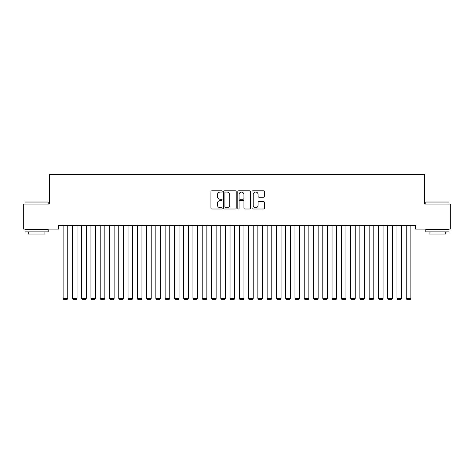 <?xml version="1.0" encoding="UTF-8"?>
<svg xmlns="http://www.w3.org/2000/svg" width="474" height="474" viewBox="0 0 474 474"><rect width="100%" height="100%" fill="white"/><g stroke="black" fill="none" stroke-linecap="round" stroke-linejoin="round"><path stroke-width="0.71" d="M222.164 191.431A0.64 0.64 0 0 0 221.524 190.791L211.854 190.791A0.912 0.912 0 0 0 210.942 191.703L210.942 208.086A0.912 0.912 0 0 0 211.854 208.998L221.524 208.998A0.64 0.64 0 0 0 222.164 208.359A0.64 0.64 0 0 0 221.524 207.725L220.274 207.725A2.915 2.915 0 0 1 217.359 204.809L217.359 203.447A2.915 2.915 0 0 1 220.274 200.532L221.524 200.532A0.64 0.64 0 0 0 222.164 199.898A0.64 0.64 0 0 0 221.524 199.258L220.274 199.258A2.915 2.915 0 0 1 217.359 196.343L217.359 194.98A2.915 2.915 0 0 1 220.274 192.065L221.524 192.065A0.64 0.64 0 0 0 222.164 191.431M263.603 197.208A0.912 0.912 0 0 0 264.516 196.301L264.516 191.703A0.912 0.912 0 0 0 263.603 190.791L252.861 190.791A0.912 0.912 0 0 0 251.949 191.703L251.949 208.086A0.912 0.912 0 0 0 252.861 208.998L263.603 208.998A0.912 0.912 0 0 0 264.516 208.086L264.516 202.534A0.912 0.912 0 0 0 263.603 201.622L259.005 201.622A0.912 0.912 0 0 0 258.099 202.534L258.099 205.289A2.435 2.435 0 0 1 255.664 207.725A2.435 2.435 0 0 1 253.229 205.289L253.229 194.5A2.435 2.435 0 0 1 255.664 192.065A2.435 2.435 0 0 1 258.099 194.5L258.099 196.301A0.912 0.912 0 0 0 259.005 197.208L263.603 197.208M415.337 225.399L58.663 225.399L58.663 229.108L23.7 229.108L23.7 204.069L49.391 204.069L49.391 174.391L424.609 174.391L424.609 204.069L450.3 204.069L450.3 229.108L415.337 229.108L415.337 225.399M236.206 191.703A0.912 0.912 0 0 0 235.294 190.791L224.552 190.791A0.912 0.912 0 0 0 223.639 191.703L223.639 208.086A0.912 0.912 0 0 0 224.552 208.998L235.294 208.998A0.912 0.912 0 0 0 236.206 208.086L236.206 191.703M238.706 190.791L249.448 190.791A0.912 0.912 0 0 1 250.361 191.703L250.361 208.086A0.912 0.912 0 0 1 249.448 208.998L244.851 208.998A0.912 0.912 0 0 1 243.938 208.086L243.938 201.444A0.912 0.912 0 0 0 243.032 200.532L239.98 200.532A0.912 0.912 0 0 0 239.074 201.444L239.074 208.359A0.64 0.64 0 0 1 238.434 208.998A0.64 0.64 0 0 1 237.794 208.359L237.794 191.703A0.912 0.912 0 0 1 238.706 190.791M225.553 192.065A0.64 0.64 0 0 0 224.913 192.705L224.913 207.085A0.64 0.64 0 0 0 225.553 207.725L226.874 207.725A2.915 2.915 0 0 0 229.783 204.809L229.783 194.98A2.915 2.915 0 0 0 226.874 192.065L225.553 192.065M243.938 194.547A2.435 2.435 0 0 0 241.509 192.112A2.435 2.435 0 0 0 239.074 194.547L239.074 198.345A0.912 0.912 0 0 0 239.98 199.258L243.032 199.258A0.912 0.912 0 0 0 243.938 198.345L243.938 194.547M67.752 225.399L67.752 298.401L63.113 298.401L63.113 225.399M67.752 298.401L67.053 299.609L63.812 299.609L63.113 298.401M77.025 225.399L77.025 298.401L72.386 298.401L72.386 225.399M77.025 298.401L76.332 299.609L73.085 299.609L72.386 298.401M86.298 225.399L86.298 298.401L81.664 298.401L81.664 225.399M86.298 298.401L85.604 299.609L82.358 299.609L81.664 298.401M24.998 202.031L48.182 202.031L24.998 202.031L24.998 204.069M48.182 231.893L24.998 231.893L24.998 229.57L48.182 229.57L48.182 231.893M44.935 231.893L44.935 234.026L28.244 234.026L28.244 231.893M425.818 202.031L449.002 202.031L425.818 202.031L425.818 204.069M449.002 231.893L425.818 231.893L425.818 229.57L449.002 229.57L449.002 231.893M445.756 231.893L445.756 234.026L429.065 234.026L429.065 231.893M95.57 225.399L95.57 298.401L90.937 298.401L90.937 225.399M95.57 298.401L94.877 299.609L91.63 299.609L90.937 298.401M104.849 225.399L104.849 298.401L100.21 298.401L100.21 225.399M104.849 298.401L104.15 299.609L100.903 299.609L100.21 298.401M114.121 225.399L114.121 298.401L109.482 298.401L109.482 225.399M114.121 298.401L113.422 299.609L110.181 299.609L109.482 298.401M123.394 225.399L123.394 298.401L118.755 298.401L118.755 225.399M123.394 298.401L122.701 299.609L119.454 299.609L118.755 298.401M132.667 225.399L132.667 298.401L128.033 298.401L128.033 225.399M132.667 298.401L131.973 299.609L128.727 299.609L128.033 298.401M141.945 225.399L141.945 298.401L137.306 298.401L137.306 225.399M141.945 298.401L141.246 299.609L137.999 299.609L137.306 298.401M151.218 225.399L151.218 298.401L146.579 298.401L146.579 225.399M151.218 298.401L150.519 299.609L147.278 299.609L146.579 298.401M160.49 225.399L160.49 298.401L155.851 298.401L155.851 225.399M160.49 298.401L159.797 299.609L156.55 299.609L155.851 298.401M169.763 225.399L169.763 298.401L165.13 298.401L165.13 225.399M169.763 298.401L169.07 299.609L165.823 299.609L165.13 298.401M179.036 225.399L179.036 298.401L174.402 298.401L174.402 225.399M179.036 298.401L178.343 299.609L175.096 299.609L174.402 298.401M188.314 225.399L188.314 298.401L183.675 298.401L183.675 225.399M188.314 298.401L187.615 299.609L184.368 299.609L183.675 298.401M197.587 225.399L197.587 298.401L192.948 298.401L192.948 225.399M197.587 298.401L196.888 299.609L193.647 299.609L192.948 298.401M206.86 225.399L206.86 298.401L202.22 298.401L202.22 225.399M206.86 298.401L206.166 299.609L202.919 299.609L202.22 298.401M216.132 225.399L216.132 298.401L211.499 298.401L211.499 225.399M216.132 298.401L215.439 299.609L212.192 299.609L211.499 298.401M225.405 225.399L225.405 298.401L220.771 298.401L220.771 225.399M225.405 298.401L224.712 299.609L221.465 299.609L220.771 298.401M234.683 225.399L234.683 298.401L230.044 298.401L230.044 225.399M234.683 298.401L233.984 299.609L230.737 299.609L230.044 298.401M243.956 225.399L243.956 298.401L239.317 298.401L239.317 225.399M243.956 298.401L243.263 299.609L240.016 299.609L239.317 298.401M253.229 225.399L253.229 298.401L248.595 298.401L248.595 225.399M253.229 298.401L252.535 299.609L249.288 299.609L248.595 298.401M262.501 225.399L262.501 298.401L257.868 298.401L257.868 225.399M262.501 298.401L261.808 299.609L258.561 299.609L257.868 298.401M271.78 225.399L271.78 298.401L267.14 298.401L267.14 225.399M271.78 298.401L271.081 299.609L267.834 299.609L267.14 298.401M281.052 225.399L281.052 298.401L276.413 298.401L276.413 225.399M281.052 298.401L280.353 299.609L277.112 299.609L276.413 298.401M290.325 225.399L290.325 298.401L285.686 298.401L285.686 225.399M290.325 298.401L289.632 299.609L286.385 299.609L285.686 298.401M299.598 225.399L299.598 298.401L294.964 298.401L294.964 225.399M299.598 298.401L298.904 299.609L295.658 299.609L294.964 298.401M308.87 225.399L308.87 298.401L304.237 298.401L304.237 225.399M308.87 298.401L308.177 299.609L304.93 299.609L304.237 298.401M318.149 225.399L318.149 298.401L313.51 298.401L313.51 225.399M318.149 298.401L317.45 299.609L314.203 299.609L313.51 298.401M327.421 225.399L327.421 298.401L322.782 298.401L322.782 225.399M327.421 298.401L326.722 299.609L323.481 299.609L322.782 298.401M336.694 225.399L336.694 298.401L332.055 298.401L332.055 225.399M336.694 298.401L336.001 299.609L332.754 299.609L332.055 298.401M345.967 225.399L345.967 298.401L341.333 298.401L341.333 225.399M345.967 298.401L345.273 299.609L342.027 299.609L341.333 298.401M355.245 225.399L355.245 298.401L350.606 298.401L350.606 225.399M355.245 298.401L354.546 299.609L351.299 299.609L350.606 298.401M364.518 225.399L364.518 298.401L359.879 298.401L359.879 225.399M364.518 298.401L363.819 299.609L360.578 299.609L359.879 298.401M373.79 225.399L373.79 298.401L369.151 298.401L369.151 225.399M373.79 298.401L373.097 299.609L369.85 299.609L369.151 298.401M383.063 225.399L383.063 298.401L378.43 298.401L378.43 225.399M383.063 298.401L382.37 299.609L379.123 299.609L378.43 298.401M392.336 225.399L392.336 298.401L387.702 298.401L387.702 225.399M392.336 298.401L391.643 299.609L388.396 299.609L387.702 298.401M401.614 225.399L401.614 298.401L396.975 298.401L396.975 225.399M401.614 298.401L400.915 299.609L397.668 299.609L396.975 298.401M410.887 225.399L410.887 298.401L406.248 298.401L406.248 225.399M410.887 298.401L410.188 299.609L406.947 299.609L406.248 298.401M48.182 204.069L48.182 202.031M42.897 229.57L42.897 229.108M30.283 229.57L30.283 229.108M449.002 204.069L449.002 202.031M443.717 229.57L443.717 229.108M431.103 229.57L431.103 229.108"/></g></svg>
